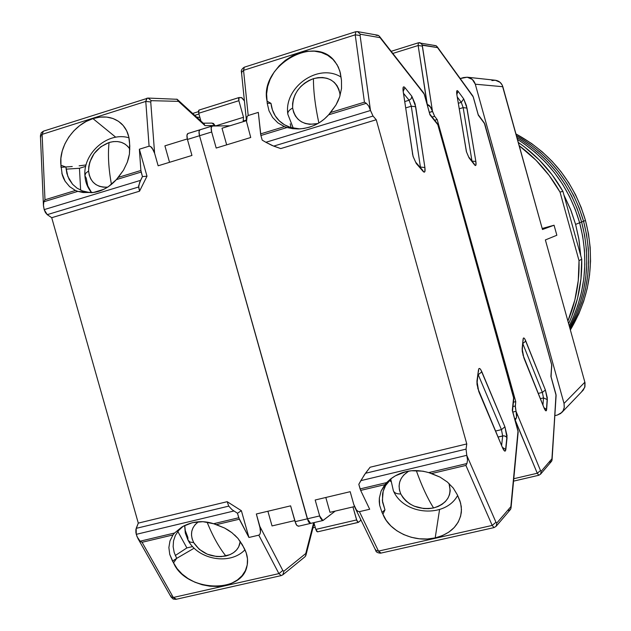 <?xml version="1.0" encoding="UTF-8"?>
<svg xmlns="http://www.w3.org/2000/svg" width="631" height="631" viewBox="0 0 631 631"><rect width="100%" height="100%" fill="white"/><g stroke="black" fill="none" stroke-linecap="round" stroke-linejoin="round"><path stroke-width="0.95" d="M561.842 412.461L583.241 390.108L584.945 386.7L585.016 382.836L584.866 382.205L564.019 403.446L564.248 407.61L563.065 410.844L561.819 412.477L557.354 415.04L560.699 413.471L563.144 410.718L564.311 407.192L564.019 403.446L475.293 84.199L502.836 86.715C501.613 83 499.113 80.847 495.335 80.247L491.904 80.571M463.525 77.558L467.208 77.211C471.278 77.85 473.976 80.184 475.293 84.199L502.836 86.715L542.479 229.51L554.065 225.228L542.479 229.51L502.205 85.067L500.06 82.306L495.343 80.247L467.208 77.211L460.228 78.559L463.525 77.558M581.774 391.504L584.748 387.371L584.866 382.205L545.373 239.938L556.85 235.253L545.373 239.938L584.866 382.205L564.019 403.446L475.293 84.199L472.296 79.427L467.224 77.211M542.195 228.485L554.065 225.228L556.85 235.253L554.065 225.228L542.195 228.485M554.838 415.648L557.354 415.04L554.838 415.648M519.218 145.714L536.058 160.29L549.088 175.347L560.02 192.084L579.029 260.658L578.264 280.558L574.841 300.064L567.9 321.076C575.851 301.902 579.566 281.765 579.029 260.658L560.02 192.084L562.907 191.327C551.66 171.506 536.8 155.21 518.311 142.448L524.456 146.897L539.182 159.864L552.086 174.763L562.907 191.327L581.727 259.215L579.029 260.658L581.727 259.215L580.962 278.91L577.562 298.218L571.607 316.786L568.626 323.711C577.909 303.424 582.271 281.923 581.727 259.215L562.907 191.327L560.02 192.084C549.585 173.651 535.987 158.2 519.218 145.714M575.606 224.384L579.013 239.859L580.717 255.587L578.745 238.305L575.606 224.384L579.644 222.782L575.606 224.384L570.55 209.358L563.909 194.963L571.126 210.825L575.606 224.384M569.233 325.888C585.568 293.273 589.038 258.907 579.644 222.782C569.115 186.957 548.386 159.146 517.452 139.348L524.479 144.01L535.411 152.584L545.484 162.222L554.586 172.839L562.639 184.323L569.541 196.564L575.227 209.429L579.644 222.782L582.736 236.499L584.472 250.436L584.842 264.436L583.849 278.366L581.498 292.09L577.822 305.451L572.861 318.332L569.233 325.888C585.568 293.273 589.038 258.907 579.644 222.782L583.557 221.236C572.341 183.447 549.956 154.91 516.41 135.602L529.196 143.631L539.97 152.071L549.893 161.568L558.869 172.026L566.804 183.345L573.603 195.397L579.211 208.072L583.557 221.236L581.616 222.002C591.223 259.16 587.24 294.283 569.643 327.379C587.24 294.283 591.223 259.16 581.616 222.002L584.685 235.615L586.404 249.45L586.775 263.348L585.781 277.175L583.446 290.796L579.794 304.063L574.873 316.849L569.643 327.379L574.873 316.849L579.794 304.063L583.446 290.796L585.781 277.175L586.775 263.348L586.404 249.45L584.685 235.615L581.616 222.002C570.74 185.183 549.175 156.977 516.907 137.408C549.175 156.977 570.74 185.183 581.616 222.002L579.644 222.782L582.736 236.499L584.472 250.436L584.842 264.436L583.849 278.366L581.498 292.09L577.822 305.451L572.861 318.332L569.233 325.888M570.022 328.727C588.857 295.221 593.369 259.388 583.557 221.236L586.601 234.748L588.313 248.472L588.676 262.275L587.69 275.999L585.371 289.519L581.743 302.691L576.852 315.382L570.022 328.727L576.852 315.382L581.743 302.691L585.371 289.519L587.69 275.999L588.676 262.275L588.313 248.472L586.601 234.748L583.557 221.236C593.369 259.388 588.857 295.221 570.022 328.727M516.907 137.408L526.853 143.821L537.707 152.323L547.7 161.891L556.747 172.429L564.737 183.834L571.591 195.973L577.231 208.743L581.616 222.002L577.231 208.743L571.591 195.973L564.737 183.834L556.747 172.429L547.7 161.891L537.707 152.323L526.853 143.821L516.907 137.408M517.452 139.348C548.386 159.146 569.115 186.957 579.644 222.782L575.227 209.429L569.541 196.564L562.639 184.323L554.586 172.839L545.484 162.222L535.411 152.584L524.479 144.01L517.452 139.348M585.473 220.479L583.557 221.236L585.473 220.479C573.918 181.767 550.745 152.923 515.945 133.938L531.499 143.442L542.195 151.819L552.054 161.252L560.959 171.632L568.839 182.864L575.59 194.829L581.159 207.41L585.473 220.479C595.467 259.593 590.427 296.081 570.361 329.958L578.801 313.946L583.659 301.342L587.264 288.264L589.567 274.84L590.553 261.21L590.19 247.518L588.494 233.888L585.473 220.479M516.41 135.602C549.956 154.91 572.341 183.447 583.557 221.236L579.211 208.072L573.603 195.397L566.804 183.345L558.869 172.026L549.893 161.568L539.97 152.071L529.196 143.631L516.41 135.602M196.604 117.074L199.909 117.453L196.604 117.074M194.734 115.355L198.954 114.037L194.734 115.355M314.617 525.166L313.56 525.41L314.617 525.166M523.099 355.442L522.318 349.669L523.091 339.115L522.152 348.675L523.848 357.809M466.396 151.677L468.549 156.74M471.98 161.086L475.845 161.481L466.979 108.075L463.154 107.625L471.98 161.086L463.154 107.625L459.281 108.784L463.154 107.625L466.979 108.075L463.698 98.878L458.13 91.329C456.789 89.807 456.355 90.825 456.82 94.382L466.38 151.621L469.062 157.884L474.638 164.951C475.94 166.284 476.342 165.133 475.845 161.481L471.98 161.086M516.04 411.286L512.845 412.067L516.04 411.286L515.314 405.985L512.979 406.553L515.314 405.985L515.748 401.631L513.421 402.207L515.748 401.631L515.298 407.027L516.04 411.286M514.722 418.787L516.15 418.44L516.56 417.13L516.095 411.475L516.686 415.443L516.15 418.44L514.722 418.787M433.907 45.495L436.171 45.724L437.512 47.585L422.273 45.251L432.487 111.293L422.313 46.079L418.148 45.519L422.313 46.079L422.47 44.982L420.041 42.695L418.416 42.79L418.148 45.519L392.813 53.438L418.148 45.519L427.242 104.233L430.934 107.546L434.633 116.293L432.14 117.035L434.633 116.293L432.535 111.482L429.38 112.428L432.487 111.293L429.94 106.158L428.906 105.227L427.495 105.653L428.906 105.227L427.108 104.273L418.148 45.519L418.416 42.79L420.001 42.687L422.47 44.982L437.512 47.585L473.266 96.898L478.282 115.157L484.789 123.944L551.825 365.388L550.91 376.431L556.108 395.432L551.928 458.776L541.169 471.318L540.499 470.552L516.095 411.475L540.499 470.552L537.265 473.25L513.792 478.724L537.265 473.25L540.499 470.552L541.169 471.318L540.57 474.173L541.169 471.318L551.928 458.776L552.062 459.928L556.006 394.517L551.076 376.81M515.101 420.143L516.15 418.44L515.235 420.112L537.265 473.25L538.787 475.261L537.265 473.25L515.101 420.143M538.953 475.151L540.586 474.157L538.953 475.151M437.173 119.511L434.696 120.253L437.173 119.511L515.748 401.631L437.173 119.511L434.633 116.293L437.173 119.511M551.092 376.841L551.668 364.805M484.285 122.942L551.746 364.844M472.777 95.896L473.218 96.961M461.277 102.364L458.366 103.239L461.277 102.364L463.154 107.625L461.277 102.364L463.698 98.878L461.277 102.364L457.365 97.111L461.277 102.364M544.001 407.587L544.064 408.005C545.46 411.167 546.32 411.672 546.635 409.535L544.072 407.752L546.635 409.535L547.337 399.62L543.488 397.924L542.96 404.999L543.488 397.924L542.368 392.411L545.381 389.982L542.368 392.411L538.29 393.413L542.368 392.411L522.886 343.879L542.368 392.411L543.488 397.924L540.412 398.674L543.488 397.924L547.337 399.62L545.381 389.982L525.797 341.048L522.925 343.406L525.797 341.048C524.369 337.774 523.47 337.135 523.091 339.115L523.249 340.148M513.563 481.137L538.795 475.261L540.57 474.173L551.439 461.419L552.062 459.928L551.731 461.009L549.909 462.334M552.07 459.794L556.108 395.432L550.91 376.431L551.699 364.915L484.718 123.928L478.132 114.558M478.243 114.787L473.195 96.874L436.171 45.724L418.416 42.79L391.157 51.324M474.189 163.894L474.638 164.951L474.157 163.863M468.612 156.819L474.212 163.926M456.947 95.139L466.467 151.629M456.899 94.2L458.13 91.329L456.899 94.2M524.077 358.14L543.748 407.224M522.152 348.675L523.091 339.115L523.391 338.09L524.045 338.074L524.913 339.178L545.381 389.982L547.282 397.735L546.375 410.655L545.768 410.797L544.064 408.005L524.124 358.542L522.302 351.68L522.152 348.675M458.13 91.329L463.698 98.878L466.443 105.598L475.845 161.481L475.932 165.125L475.395 165.567L469.062 157.884L466.38 151.621L456.82 94.382L456.781 90.911L457.349 90.604L458.13 91.329M477.896 388.83L477.146 382.299L478.495 369.829L476.949 381.053L478.724 391.425M413.084 156.464L415.592 162.064M293.226 128.156L287.831 114.235C287.562 111.947 289.172 109.889 292.642 108.067C292.484 94.193 299.417 84.388 313.433 78.654C327.836 75.499 336.646 80.453 339.872 93.506L338.847 89.287L336.954 85.532L334.264 82.369L330.889 79.924L326.961 78.291L322.63 77.518L318.063 77.645L313.433 78.654C313.41 91.258 315.216 106.016 318.844 122.927M393.373 490.768C394.407 493.016 396.875 494.081 400.772 493.947C397.096 484.592 399.746 476.981 408.714 471.12L403.753 475.001L401.269 478.337L399.691 482.052L399.076 485.988L399.439 490.003L400.772 493.947L403.004 497.662L406.064 501.022L409.819 503.877L414.141 506.149L423.787 508.578L428.757 508.657L433.576 507.955C427.463 498.269 421.705 485.799 416.279 470.545C421.705 485.799 427.463 498.269 433.576 507.955L438.056 506.504L442.031 504.35L445.352 501.59L447.884 498.301L449.54 494.625L450.234 490.697L448.996 483.441C452.285 495.485 447.142 503.656 433.576 507.955C418.645 510.132 407.705 505.463 400.772 493.947C396.875 494.081 394.407 493.016 393.373 490.768L390.723 479.055L393.358 490.721M340.038 95.683L339.872 93.506M420.42 167.065L420.506 167.743L420.42 167.065L424.9 167.507L415.695 106.734L411.286 106.221L420.42 167.065L411.286 106.221L405.765 107.885L411.286 106.221L415.695 106.734L411.854 96.283L404.96 87.662C403.296 85.926 402.681 87.078 403.13 91.116L413.06 156.378L416.271 163.508L423.188 171.498C424.821 172.997 425.389 171.671 424.9 167.507L420.42 167.065M380.911 552.993L378.49 551.115L359.425 511.654L369.687 509.256L360.656 490.405L384.8 484.671L381.092 491.044L379.349 498.033L379.657 505.257L381.984 512.396L386.196 520.354L390.881 525.931L396.789 530.734L403.682 534.567L411.278 537.289L419.276 538.787L427.353 538.992L435.193 537.912L439.57 509.532L435.193 537.912C414.622 542.968 389.319 531.57 382.922 514.218L381.984 512.396L384.973 509.848L382.922 514.218L384.973 509.848L382.552 502.071L382.552 494.191C383.569 488.047 386.606 482.723 391.654 478.203L385.604 485.547L383.175 491.336L382.37 500.596L384.973 509.848L381.984 512.396L379.657 505.257L379.247 501.621L379.349 498.033L381.092 491.044L386.59 482.612L390.763 478.874L395.432 475.782L405.907 471.688L411.538 470.75L422.999 471.183L428.725 472.603L466.932 463.525L467.539 460.086L466.782 455.314L360.829 480.648L358.81 484.308L360.104 488.915L386.59 482.612L360.104 488.915L360.656 490.405L384.8 484.671L390.305 479.229C401.419 470.702 414.22 468.494 428.725 472.603L440.075 477.123L447.395 482.045L453.263 488.071L457.365 494.862L460.007 501.061L461.285 506.59L461.364 512.127C459.313 525.26 450.589 533.858 435.193 537.912L442.473 535.577L448.909 532.075L454.217 527.54L458.193 522.145L460.646 516.119L461.474 509.698L460.63 503.152L457.365 494.862L453.263 488.071L447.395 482.045L440.075 477.123L431.636 473.558L465.899 465.418L466.932 463.525L428.725 472.603L431.636 473.558L465.899 465.418L492.196 525.418L378.49 551.115L375.658 550.335L375.587 549.498M318.86 122.982C315.216 106.055 313.41 91.274 313.433 78.654L308.914 80.5L304.67 83.126L300.877 86.423L297.658 90.272L295.15 94.524L293.439 99.02L292.595 103.594L292.642 108.067L293.604 112.279L295.426 116.057L298.053 119.267L301.381 121.775L305.286 123.479L309.632 124.315L317.858 123.566C303.811 125.924 295.411 120.758 292.642 108.067C289.172 109.889 287.562 111.947 287.831 114.235M390.628 481.508L389.919 479.852M241.847 73.03L241.484 72.352L243.55 70.333L244.307 67.194L243.55 70.333L355.221 34.831L355.9 31.724L355.221 34.831L243.55 70.333L241.492 72.384L246.484 121.176M291.025 127.596L290.221 123.786M375.989 35.265L378.553 35.533L377.543 35.162L357.532 31.613L360.348 34.24L360.088 35.486L355.221 34.831L364.442 102.175L355.221 34.831L360.088 35.486L370.429 110.291L373.031 116.049L273.688 146.116L280.724 148.585L272.056 145.461L265.872 142.283L273.688 146.116L373.031 116.049L370.492 110.504L265.872 142.283L262.212 140.137L260.911 135.499L258.316 112.389L248.204 115.52L243.55 70.333L248.204 115.52L247.092 116.538L246.516 121.538L250.728 137.503L246.516 121.538L247.092 116.538L248.204 115.52L258.316 112.389L260.595 133.906L284.415 126.626L277.829 122.832L272.608 117.469L269.027 110.835L267.221 103.247L266.605 93.956L267.662 86.542L270.186 79.198L274.083 72.202L279.17 65.853L285.267 60.395L292.114 56.041L299.441 52.972L306.966 51.324L314.372 51.158L321.36 52.491L327.655 55.283L332.979 59.424L337.104 64.764L339.864 71.074L341.458 80.184L341.537 88.379L339.683 96.803L335.992 104.967L330.628 112.499L364.442 102.175L366.327 103.318L364.442 102.175L330.628 112.499L328.617 114.826C320.761 123.581 310.681 128.29 298.384 128.953L287.042 127.517L284.415 126.626L260.595 133.906L260.911 135.499L287.042 127.517L284.415 126.626L277.829 122.832L272.608 117.469L269.027 110.835L267.221 103.247L270.975 103.342L272.418 109.912L275.226 115.82L279.288 120.844L284.455 124.772L290.552 127.454L299.788 128.898C290.788 128.621 283.532 125.49 278.003 119.511C274.043 115.031 271.701 109.644 270.975 103.342L267.063 101.134L270.975 103.342L267.221 103.247L267.063 101.134C259.01 66.184 315.09 33.419 335.093 61.814L338.311 67.028L340.361 72.967L341.458 80.184L341.537 88.379L339.683 96.803L338.066 100.928L335.992 104.967L328.617 114.826L366.327 103.318L368.646 105.984L370.429 110.291L368.646 105.984L366.327 103.318L328.617 114.826L324.46 118.936L319.814 122.39L314.759 125.159L309.442 127.178L303.89 128.464L298.274 128.953L292.642 128.653L287.042 127.517L260.911 135.499L262.212 140.137L265.872 142.283L370.492 110.504L360.088 35.486L360.348 34.24L380.043 37.647L424.277 94.122L429.94 114.795L437.93 124.733L513.768 398.5M355.072 507.797L375.642 550.303L378.49 551.115L359.425 511.654L369.687 509.256L360.656 490.405L358.81 484.308L364.442 474.733L370.097 467.232L466.774 443.932L376.25 119.748L280.724 148.585L376.25 119.748L373.031 116.049L376.25 119.748L466.774 443.932L466.049 449.122L466.774 443.932L370.097 467.232L365.483 473.282L466.049 449.122L466.782 455.314L466.049 449.122L365.483 473.282L360.829 480.648L466.782 455.314L467.539 460.086L466.932 463.525L465.899 465.418L492.196 525.418L378.49 551.115L380.603 553.174L494.049 527.587L492.196 525.418L495.966 522.247L466.845 455.527L495.966 522.247L492.196 525.418L494.041 527.587L496.116 526.317L496.794 523.052L495.966 522.247L496.794 523.052L510.858 506.661L496.794 523.052L496.14 526.293L494.286 527.421M199.743 129.891L187.935 133.512C186.784 134.135 186.618 136.122 187.446 139.459L191.95 155.455L158.144 165.787L154.603 153.254L158.144 165.787L191.95 155.455L187.446 139.459L199.53 135.728L308.125 520.969L309.08 522.555L310.649 523.391L307.344 518.824L199.53 135.728L307.344 518.824L319.665 515.937L315.185 500.004L350.181 491.691L353.731 504.327L350.181 491.691L315.185 500.004L319.665 515.937L320.445 518.083L322.362 520.48L323.214 520.37L335.227 511.094L322.922 520.52L319.665 515.937L307.344 518.824L310.633 523.391L309.08 522.555L308.125 520.969L199.53 135.728L199.033 131.516L200.003 129.773C198.86 130.396 198.702 132.384 199.53 135.728L211.677 131.982L211.164 127.762L212.3 126.003L229.929 125.774L212.095 126.026L199.988 129.781L199.033 131.516L199.53 135.728L211.677 131.982C210.841 128.629 210.983 126.642 212.095 126.026M329.981 512.325L325.809 497.48L329.981 512.325L354.504 506.567L329.981 512.325M246.437 120.679L222.002 128.227L226.671 144.854L222.002 128.227L246.437 120.679M216.196 148.048L211.677 131.982L216.196 148.048L250.728 137.503L216.196 148.048M354.859 507.371L353.731 504.327L356.341 509.84L354.859 507.371M357.943 511.339L356.341 509.84L357.943 511.339L359.425 511.654L357.943 511.339M211.858 126.137L200.201 129.749M496.116 526.317L510.337 509.643L511.031 507.963L518.13 432.464M437.851 124.804L513.737 396.931L512.301 410.45L518.027 430.997L510.858 506.661L518.027 430.997L512.506 410.836M437.267 123.495L437.922 124.733M423.638 92.883L424.206 94.216M409.085 100.242L404.826 101.536L409.085 100.242L411.286 106.221L409.085 100.242L411.223 98.681L411.854 96.283L411.223 98.681L409.085 100.242L403.627 93.483L409.085 100.242M502.576 447.474L502.647 448.026C504.303 451.567 505.368 452.056 505.841 449.509L502.576 447.474L505.841 449.509L507.048 437.835L506.496 436.991L504.571 435.918L502.662 435.926L501.653 445.297L502.662 435.926L501.44 429.624L504.91 426.816L501.44 429.624L495.619 431.036L501.44 429.624L478.195 374.64L501.44 429.624L502.662 435.926L498.151 437.015L503.798 435.816L505.636 436.329L507.048 437.835L504.91 426.816L481.863 371.833L478.298 374.617L481.863 371.833C480.167 368.157 479.047 367.487 478.495 369.829L478.684 371.067M511.031 507.923L510.66 509.178L508.602 510.668M518.201 432.03L512.301 410.45L513.666 397.025L437.827 124.717L429.94 114.795L424.277 94.122M429.9 114.314L424.174 94.09L379.507 36.417L380.043 37.647L360.348 34.24L357.588 31.621L355.9 31.724M378.553 35.533L379.507 36.417L378.553 35.533M422.62 170.189L423.188 171.498L422.557 170.118M415.695 162.183L422.644 170.22M412.445 153.735L413.187 156.385M403.28 92.118L403.343 91.574M403.28 91.116L404.96 87.662L403.28 91.116M479.047 391.851L502.205 447M476.949 381.053L478.495 369.829L478.921 368.614L479.741 368.528L480.814 369.742L504.91 426.816L507.048 435.65L505.463 450.857L504.697 451.094L502.647 448.026L479.11 392.379L477.036 384.547L476.949 381.053M404.96 87.662L411.854 96.283L415.111 103.926L424.9 167.507L424.852 171.664L424.142 172.184L416.271 163.508L413.06 156.378L403.13 91.116L403.233 87.181L403.982 86.833L404.96 87.662M188.006 540.144L190.057 542.068L193.717 542.628C189.671 534.26 191.24 527.295 198.426 521.742L195.066 524.732L192.968 527.871L191.769 531.373L191.493 535.096L192.147 538.898L193.717 542.628L199.278 549.333L207.331 554.215L216.662 556.55L221.371 556.645L230.007 554.641L233.604 552.622L236.538 550.019L238.676 546.927L240.269 541.359C239.307 548.812 234.503 553.695 225.874 555.998C211.906 558.001 201.186 553.545 193.717 542.628L190.057 542.068L188.006 540.144L187.849 537.328L185.269 530.568L184.741 525.434M107.696 187.147C96.401 187.549 90.036 182.17 88.592 171.001L85.682 173.257L84.909 175.797L85.682 173.257L88.592 171.001L89.247 175.142L90.722 178.873L92.954 182.051L95.873 184.56L99.351 186.287L103.271 187.17L107.696 187.147M225.874 555.998C218.925 547.314 212.663 536.019 207.086 522.113C212.663 536.019 218.925 547.314 225.874 555.998M129.876 149.121L127.88 146.495L124.93 144.042L121.428 142.377L117.508 141.557L113.335 141.604L109.06 142.519C107.759 154.658 108.556 168.635 111.45 184.449C108.556 168.635 107.759 154.658 109.06 142.519L100.834 146.763L94.074 153.649L89.776 162.151L88.766 166.616L88.592 171.001C89.145 157.411 95.967 147.914 109.06 142.519C118.218 140.05 125.159 142.251 129.876 149.121M61.814 173.225L65.159 181.31L69.623 186.642L75.444 190.475L44.982 199.782L43.862 201.754L77.858 191.374L75.444 190.475L44.982 199.782L42.119 134.371L43.381 131.177L42.119 134.371L145.777 101.417L149.09 146.195L150.501 146.431L152.047 147.851L154.603 153.254L150.738 101.962L145.777 101.417L150.738 101.962L151.259 100.676L148.159 98.073L146.786 98.255L145.777 101.417L149.09 146.195L139.372 149.208L140.887 170.48L142.448 176.585L146.991 176.207L139.53 191.201L138.639 186.989L47.246 214.65L51.718 217.703L139.53 191.201L138.639 185.869L140.579 180.348L44.178 209.626L47.246 214.65L138.639 186.989L139.648 182.414L142.448 176.585L146.991 176.207L139.372 149.208L140.887 170.48L118.265 177.39L123.518 170.141L127.312 162.191L129.442 154.003L129.805 145.942L128.827 136.998L126.65 130.775L123.163 125.482L118.533 121.333L112.949 118.494L106.647 117.074L99.887 117.114L92.946 118.612L115.733 137.203L92.946 118.612C104.233 115.292 113.69 116.94 121.318 123.566C126.665 128.677 129.426 135.452 129.6 143.892L129.442 154.003L128.59 158.121L127.312 162.191L123.518 170.141L116.372 179.614L108.272 186.784L103.602 189.387L93.538 192.447L83.071 192.518L77.858 191.374L43.862 201.754L43.405 205.075L44.178 209.626L140.579 180.348L142.448 176.585L141.17 172.05L116.372 179.614L141.17 172.05L140.887 170.48L118.265 177.39L116.372 179.614C109.147 187.525 100.897 191.879 91.629 192.684L77.858 191.374L75.444 190.475L69.623 186.642L65.159 181.31L63.486 178.171L62.224 174.755L60.947 165.251C58.494 146.747 74.024 124.212 92.946 118.612L86.108 121.491L79.64 125.64L73.803 130.893L68.834 137.03L64.93 143.813L62.248 150.975L60.899 158.215L60.947 165.251L65.884 167.018L60.947 165.251L60.986 167.325L72.257 166.521L60.986 167.325M79.135 165.819L86.037 164.959L79.135 165.819M91.527 192.502L87.78 185.885L86.195 178.021L84.909 175.797M239.157 97.529L241.515 97.608L244.41 100.921L241.933 97.789L239.031 97.545L238.865 100.7L243.519 117.271L215.447 125.963L243.519 117.271L243.195 121.018L246.366 120.04L243.195 121.018L243.519 117.271L238.865 100.7L238.581 98.444L239.157 97.529M358.242 522.413L317.559 531.846L316.738 531.405L315.815 529.409L356.602 519.936L352.95 506.93L357.012 521.088L358.44 522.318L360.325 520.749L360.727 519.479L360.325 520.749L358.282 522.405L356.602 519.936L315.815 529.409L317.559 531.846L358.077 522.405M238.897 97.608L198.962 110.102L198.726 113.249L238.865 100.7L198.726 113.249L198.465 111.001L198.97 110.094L238.999 97.553M79.459 168.28L80.642 190.176L79.459 168.28L66.066 169.163L79.459 168.28L85.69 166.355L79.459 168.28M186.886 547.921L175.284 555.509L186.886 547.921L192.589 546.58L186.886 547.921L177.824 531.476L186.886 547.921M203.979 123.826L205.004 125.624L215.045 125.506L212.016 123.108L203.277 123.179M176.869 99.146L178.463 101.354L205.004 125.624L203.687 123.605M315.815 529.409L314.096 523.312L315.815 529.409M281.607 575.393L282.862 574.786L283.887 571.213L305.767 553.521L305.98 554.759L305.767 553.521L313.678 522.681L305.767 553.521L283.887 571.213L282.814 570.503L278.91 573.618L281.237 575.582L282.901 574.754L283.887 571.213L282.814 570.503L259.846 526.412L260.469 532.288L259.885 534.268L258.797 535.167L248.929 537.47L241.381 510.708L227.184 501.684L138.292 523.115L227.184 501.684L228.745 506.125L227.184 501.684L241.381 510.708L237.469 513.255L241.381 510.708L248.929 537.47L238.739 517.759L213.609 523.73L216.378 524.653L239.307 519.21L237.469 513.255L232.034 509.682L228.745 506.125L136.193 528.352L136.249 534.347L233.912 510.992L136.249 534.347L137.976 538.606L140.106 541.201L174.558 533.006L182.706 526.522L192.384 522.673L202.922 521.687L213.609 523.73L238.739 517.759L237.469 513.255L232.034 509.682L228.745 506.125L136.193 528.352L138.292 523.115L51.718 217.703L139.53 191.201L146.991 176.207L139.372 149.208L149.09 146.195L150.501 146.431L153.491 150.249L154.603 153.254L150.738 101.962L151.259 100.676L178.463 101.354L205.004 125.624L215.045 125.506L215.179 125.963L213.546 123.518L211.961 123.108M200.91 121.018L198.726 113.249L200.91 121.018M282.862 574.786L305.002 556.763L305.98 554.759L305.617 556.045M88.585 192.313L82.48 190.917L77.085 188.196L72.557 184.26L69.126 179.307L66.87 173.462L65.884 167.018L67.84 176.475L72.557 184.26L77.085 188.196L82.48 190.917L88.585 192.313L93.404 192.463M176.688 558.364L194.151 548.189L176.688 558.364L174.203 552.551L173.139 546.635L173.533 540.846L175.379 535.403L178.62 530.49L183.116 526.349L178.62 530.49L175.379 535.403L173.533 540.846L173.139 546.635L174.203 552.551L176.688 558.364L173.541 562.852L176.688 558.364L172.508 561.125L176.688 558.364M164.904 145.848L169.542 162.301L164.904 145.848L187.304 138.938L164.904 145.848M199.988 129.781C198.86 130.396 198.702 132.384 199.53 135.728L187.446 139.459L186.957 135.255L187.951 133.504M272.032 525.931L294.764 520.591L272.032 525.931L267.891 511.244L272.032 525.931M234.558 534.914L237.974 538.409L243.29 546.651C247.242 553.269 248.456 559.839 246.926 566.362C241.681 594.434 185.577 591.586 173.541 562.852L169.747 554.404L168.871 547.566L169.96 540.98L172.965 534.954L174.558 533.006L140.106 541.201L142.078 542.289L173.32 597.478L278.91 573.618L258.797 535.167L278.91 573.618L173.32 597.478L175.883 599.347L281.245 575.582L278.91 573.618L282.814 570.503L259.846 526.412L256.344 513.989L290.607 505.849L295.852 523.84L296.822 525.426L298.416 526.246M177.114 99.288L148.104 98.073L151.259 100.676L178.463 101.354L177.114 99.288M176.294 599.142L173.32 597.478L142.078 542.289L172.965 534.954L142.078 542.289L140.106 541.201L137.045 536.689L135.902 532.698L135.87 529.583L138.292 523.115L51.718 217.703L47.246 214.65L45.479 212.647L44.178 209.626L43.429 205.564L43.862 201.754L44.982 199.782L42.119 134.371L145.777 101.417L147.078 98.215M174.558 533.006L181.791 527.066C192.029 521.253 202.63 520.141 213.609 523.73L224.604 528.037L228.422 530.237L231.94 532.714L237.974 538.409L242.414 544.861L246.169 552.709L247.494 558.892L247.226 564.958L245.388 570.637L242.067 575.717L237.406 579.984L231.601 583.273L224.896 585.45L217.569 586.444L209.902 586.215L202.212 584.763L194.805 582.168L187.975 578.517L181.996 573.95L177.122 568.665L172.508 561.125L169.747 554.404L168.871 547.566L169.96 540.98L172.965 534.954L174.558 533.006M183.511 526.065L183.116 526.349M231.94 532.714L224.604 528.037L216.378 524.653L239.307 519.21L248.929 537.47L258.797 535.167L259.885 534.268L260.469 532.288L260.453 529.527L256.344 513.989L290.607 505.849L295.071 521.703L307.344 518.824L295.071 521.703L296.893 525.513L298.692 526.104M40.976 136.817L40.423 135.988L42.119 134.371L40.423 136.012L43.405 204.854M138.142 538.89L171.001 596.863L173.32 597.478L171.017 596.887L171.017 595.814M198.449 111.648L192.66 113.462M315.224 527.303L312.944 527.832M523.186 355.49L544.443 408.88M484.363 123.053L478.203 114.653M478.259 114.834L473.266 96.89M437.062 46.56L472.848 95.999M456.97 94.713L456.663 93.159M478.03 388.893L502.962 448.744M287.783 113.809C283.942 87.173 318.339 62.666 341.032 77.061M393.586 491.21C404.061 515.156 445.305 518.445 457.625 495.453M287.839 114.282L293.281 128.164M375.721 550.461C375.91 551.983 377.519 552.898 380.525 553.19M241.476 72.234C240.868 70.585 241.799 68.905 244.26 67.209M383.001 491.991L382.552 494.191M244.315 67.194L355.695 31.724L357.532 31.613M278.003 119.511L279.88 121.404M322.835 520.543L310.633 523.391M513.839 398.074L512.538 410.947M437.378 123.629L429.861 114.164M379.476 36.369L423.74 93.017M402.996 89.988L412.5 153.23M244.97 549.751C230.299 565.51 198.473 559.8 188.29 540.664M84.917 175.836C85.343 182.17 87.543 187.722 91.511 192.502M129 137.818C107.925 131.287 83.26 153.088 84.885 175.276M184.662 525.473L185.293 532.982L187.991 540.112M177.587 99.666L204.152 123.984M305.925 555.264L314.301 522.539M148.104 98.073L43.397 131.177L41.267 132.731L40.416 135.839M187.935 133.512L199.924 129.797M298.392 526.254L310.547 523.414M171.096 597.036L173.17 599.04L175.883 599.347"/></g></svg>
